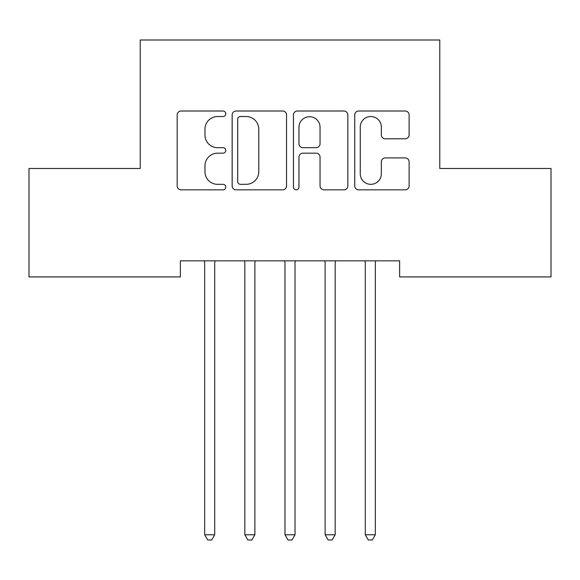 <?xml version="1.0" encoding="UTF-8"?>
<svg xmlns="http://www.w3.org/2000/svg" width="580" height="580" viewBox="0 0 580 580"><rect width="100%" height="100%" fill="white"/><g stroke="black" fill="none" stroke-linecap="round" stroke-linejoin="round"><path stroke-width="0.87" d="M225.758 113.767A2.762 2.762 0 0 0 222.995 111.012L181.119 111.012A3.944 3.944 0 0 0 177.175 114.956L177.175 185.897A3.944 3.944 0 0 0 181.119 189.841L222.995 189.841A2.762 2.762 0 0 0 225.758 187.079A2.762 2.762 0 0 0 222.995 184.324L217.58 184.324A12.615 12.615 0 0 1 204.965 171.709L204.965 165.793A12.615 12.615 0 0 1 217.58 153.185L222.995 153.185A2.762 2.762 0 0 0 225.758 150.423A2.762 2.762 0 0 0 222.995 147.668L217.58 147.668A12.615 12.615 0 0 1 204.965 135.053L204.965 129.144A12.615 12.615 0 0 1 217.58 116.529L222.995 116.529A2.762 2.762 0 0 0 225.758 113.767M405.188 138.801A3.944 3.944 0 0 0 409.125 134.857L409.125 114.956A3.944 3.944 0 0 0 405.188 111.012L358.679 111.012A3.944 3.944 0 0 0 354.735 114.956L354.735 185.897A3.944 3.944 0 0 0 358.679 189.841L405.188 189.841A3.944 3.944 0 0 0 409.125 185.897L409.125 161.856A3.944 3.944 0 0 0 405.188 157.912L385.279 157.912A3.944 3.944 0 0 0 381.343 161.856L381.343 173.775A10.541 10.541 0 0 1 370.801 184.324A10.541 10.541 0 0 1 360.252 173.775L360.252 127.071A10.541 10.541 0 0 1 370.801 116.529A10.541 10.541 0 0 1 381.343 127.071L381.343 134.857A3.944 3.944 0 0 0 385.279 138.801L405.188 138.801M399.62 260.848L180.38 260.848L180.38 276.906L29 276.906L29 168.497L140.229 168.497L140.229 40.005L439.771 40.005L439.771 168.497L551 168.497L551 276.906L399.62 276.906L399.62 260.848M286.549 114.956A3.944 3.944 0 0 0 282.612 111.012L236.103 111.012A3.944 3.944 0 0 0 232.16 114.956L232.16 185.897A3.944 3.944 0 0 0 236.103 189.841L282.612 189.841A3.944 3.944 0 0 0 286.549 185.897L286.549 114.956M297.388 111.012L343.896 111.012A3.944 3.944 0 0 1 347.84 114.956L347.84 185.897A3.944 3.944 0 0 1 343.896 189.841L323.995 189.841A3.944 3.944 0 0 1 320.051 185.897L320.051 157.122A3.944 3.944 0 0 0 316.114 153.185L302.905 153.185A3.944 3.944 0 0 0 298.968 157.122L298.968 187.079A2.762 2.762 0 0 1 296.206 189.841A2.762 2.762 0 0 1 293.451 187.079L293.451 114.956A3.944 3.944 0 0 1 297.388 111.012M240.439 116.529A2.762 2.762 0 0 0 237.677 119.291L237.677 181.562A2.762 2.762 0 0 0 240.439 184.324L246.152 184.324A12.615 12.615 0 0 0 258.767 171.709L258.767 129.144A12.615 12.615 0 0 0 246.152 116.529L240.439 116.529M320.051 127.266A10.541 10.541 0 0 0 309.51 116.725A10.541 10.541 0 0 0 298.968 127.266L298.968 143.724A3.944 3.944 0 0 0 302.905 147.668L316.114 147.668A3.944 3.944 0 0 0 320.051 143.724L320.051 127.266M204.145 260.848L204.385 261.435A4.016 4.016 -179.6 0 1 204.675 262.936L204.675 534.774L214.709 534.774L214.709 262.936A4.016 4.016 -179.6 0 1 214.999 261.435L215.238 260.848M214.709 534.774L211.7 539.995L207.683 539.995L204.675 534.774M244.296 260.848L244.535 261.435A4.016 4.016 -179.6 0 1 244.825 262.936L244.825 534.774L254.867 534.774L254.867 262.936A4.016 4.016 -179.6 0 1 255.156 261.435L255.396 260.848M254.867 534.774L251.85 539.995L247.841 539.995L244.825 534.774M284.454 260.848L284.693 261.435A4.016 4.016 -179.6 0 1 284.983 262.936L284.983 534.774L295.017 534.774L295.017 262.936A4.016 4.016 -179.6 0 1 295.307 261.435L295.546 260.848M295.017 534.774L292.008 539.995L287.992 539.995L284.983 534.774M324.604 260.848L324.844 261.435A4.016 4.016 -179.6 0 1 325.133 262.936L325.133 534.774L335.175 534.774L335.175 262.936A4.016 4.016 -179.6 0 1 335.465 261.435L335.704 260.848M335.175 534.774L332.159 539.995L328.149 539.995L325.133 534.774M364.762 260.848L365.001 261.435A4.016 4.016 -179.6 0 1 365.291 262.936L365.291 534.774L375.325 534.774L375.325 262.936A4.016 4.016 -179.6 0 1 375.615 261.435L375.854 260.848M375.325 534.774L372.316 539.995L368.3 539.995L365.291 534.774"/></g></svg>
